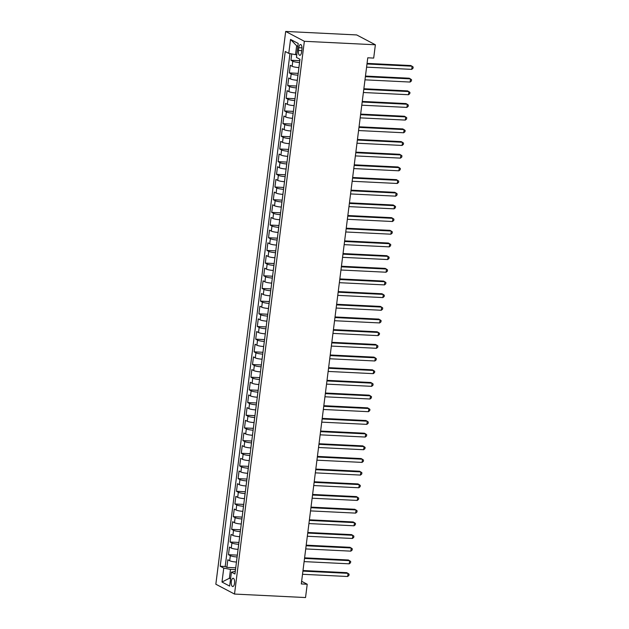 <?xml version="1.0" encoding="UTF-8"?>
<svg xmlns="http://www.w3.org/2000/svg" width="629" height="629" viewBox="0 0 629 629"><rect width="100%" height="100%" fill="white"/><g stroke="black" fill="none" stroke-linecap="round" stroke-linejoin="round"><path stroke-width="0.94" d="M234.538 583.256A4.151 1.683 -87.2 0 0 233.123 578.255A4.151 1.683 -87.2 0 0 231.307 581.55A4.151 1.683 -87.2 0 0 232.722 586.55A4.151 1.683 -87.2 0 0 234.538 583.256M285.676 31.45L215.841 584.223L234.515 594.059L304.35 41.294L285.676 31.45L356.698 34.941L375.371 44.777L304.35 41.294M291.738 53.937L290.944 60.25L299.797 60.683M298.924 67.586L298.901 67.586A5.189 0.881 -172.8 0 1 292.147 66.289L290.299 65.322L289.34 72.925L298.201 73.357M297.328 80.268L297.297 80.26A5.189 0.881 7.2 0 1 290.543 78.963L288.703 77.996L287.736 85.607L296.597 86.039M296.369 87.871L295.693 92.943A5.189 0.881 7.2 0 1 288.939 91.645L287.099 90.678L286.14 98.281L294.993 98.714M294.12 105.625L294.089 105.617A5.189 0.881 7.2 0 1 287.343 104.32L285.495 103.353L284.536 110.963L293.397 111.396M292.524 118.299L292.493 118.299A5.189 0.881 7.2 0 1 285.739 117.002L283.899 116.035L282.932 123.638L291.793 124.07M290.92 130.981L290.889 130.974A5.189 0.881 7.2 0 1 284.135 129.676L282.295 128.709L281.336 136.312L290.189 136.752M289.961 138.584L289.285 143.656A5.189 0.881 7.2 0 1 282.531 142.358L280.691 141.383L279.732 148.994L288.585 149.427M287.712 156.338L287.689 156.33A5.189 0.881 7.2 0 1 280.935 155.033L279.087 154.066L278.128 161.669L286.989 162.109M286.116 169.012L286.085 169.012A5.189 0.881 7.2 0 1 279.331 167.715L277.491 166.74L276.524 174.351L285.385 174.783M284.512 181.695L284.481 181.687A5.189 0.881 7.2 0 1 277.727 180.389L275.887 179.422L274.928 187.025L283.781 187.466M283.553 189.298L282.885 194.369A5.189 0.881 7.2 0 1 276.131 193.072L274.283 192.097L273.324 199.708L282.185 200.14M281.312 207.051L281.281 207.043A5.189 0.881 7.2 0 1 274.527 205.746L272.687 204.779L271.72 212.382L280.581 212.822M279.708 219.725L279.677 219.725A5.189 0.881 7.2 0 1 272.923 218.428L271.083 217.453L270.124 225.064L278.977 225.496M278.104 232.4L278.073 232.4A5.189 0.881 7.2 0 1 271.319 231.102L269.479 230.135L268.52 237.738L277.373 238.179M276.508 245.082L276.477 245.082A5.189 0.881 7.2 0 1 269.723 243.785L267.875 242.81L266.916 250.421L275.777 250.853M274.904 257.756L274.873 257.756A5.189 0.881 7.2 0 1 268.119 256.459L266.279 255.492L265.32 263.095L274.173 263.535M273.3 270.439L273.269 270.439A5.189 0.881 7.2 0 1 266.515 269.141L264.675 268.166L263.716 275.777L272.569 276.21M272.341 278.042L271.673 283.113A5.189 0.881 7.2 0 1 264.919 281.816L263.071 280.849L262.112 288.452L270.973 288.892M270.1 295.795L270.069 295.795A5.189 0.881 7.2 0 1 263.315 294.498L261.475 293.523L260.508 301.134L269.369 301.566M268.497 308.469L268.465 308.469A5.189 0.881 7.2 0 1 261.711 307.172L259.871 306.205L258.912 313.808L267.765 314.248M266.893 321.152L266.861 321.152A5.189 0.881 7.2 0 1 260.115 319.854L258.267 318.879L257.308 326.49L266.169 326.923M265.933 328.755L265.265 333.826A5.189 0.881 7.2 0 1 258.511 332.529L256.671 331.562L255.704 339.165L264.565 339.605M263.693 346.508L263.661 346.508A5.189 0.881 7.2 0 1 256.907 345.211L255.067 344.236L254.108 351.847L262.961 352.279M262.089 359.183L262.057 359.183A5.189 0.881 7.2 0 1 255.303 357.885L253.463 356.918L252.504 364.521L261.357 364.962M260.492 371.865L260.461 371.865A5.189 0.881 7.2 0 1 253.707 370.567L251.859 369.593L250.9 377.203L259.761 377.636M259.525 379.468L258.857 384.539A5.189 0.881 7.2 0 1 252.103 383.242L250.263 382.275L249.304 389.878L258.157 390.318M257.285 397.221L257.253 397.221A5.189 0.881 7.2 0 1 250.499 395.924L248.659 394.949L247.7 402.56L256.553 402.992M255.681 409.896L255.657 409.896A5.189 0.881 7.2 0 1 248.903 408.598L247.055 407.631L246.096 415.234L254.957 415.675M254.085 422.578L254.053 422.578A5.189 0.881 7.2 0 1 247.299 421.281L245.459 420.306L244.492 427.917L253.353 428.349M253.117 430.181L252.449 435.252A5.189 0.881 7.2 0 1 245.695 433.955L243.855 432.988L242.896 440.591L251.749 441.031M250.877 447.934L250.845 447.934A5.189 0.881 7.2 0 1 244.091 446.637L242.251 445.662L241.292 453.273L250.153 453.706M249.281 460.609L249.249 460.609A5.189 0.881 7.2 0 1 242.495 459.312L240.648 458.344L239.688 465.947L248.549 466.388M247.677 473.291L247.645 473.291A5.189 0.881 7.2 0 1 240.891 471.994L239.051 471.019L238.092 478.63L246.945 479.062M246.717 480.894L246.041 485.965A5.189 0.881 7.2 0 1 239.287 484.668L237.447 483.701L236.488 491.304L245.341 491.744M244.469 498.648L244.445 498.648A5.189 0.881 7.2 0 1 237.691 497.35L235.844 496.375L234.884 503.986L243.745 504.419M242.873 511.322L242.841 511.322A5.189 0.881 7.2 0 1 236.087 510.025L234.247 509.058L233.28 516.661L242.141 517.101M241.269 524.004L241.237 524.004A5.189 0.881 7.2 0 1 234.483 522.707L232.644 521.732L231.684 529.343L240.537 529.775M240.309 531.607L239.641 536.679A5.189 0.881 7.2 0 1 232.887 535.381L231.04 534.414L230.08 542.017L238.941 542.457M238.069 549.361L238.037 549.361A5.189 0.881 7.2 0 1 231.283 548.063L229.443 547.088L228.476 554.699L237.337 555.132M375.371 44.777L373.689 58.088L367.768 57.797L301.299 583.948L307.219 584.239L301.637 581.298M298.806 47.702L298.453 50.485A4.018 1.635 -87.2 0 0 299.821 55.328A4.018 1.635 -87.2 0 0 301.582 52.136L301.928 49.345A4.018 1.635 -87.2 0 0 300.568 44.51A4.018 1.635 -87.2 0 0 298.806 47.702L302.006 47.859M235.285 571.368L231.417 572.146L234.955 574.01L299.978 59.268L296.448 57.412L298.209 43.464L290.535 39.423L288.774 53.363L285.244 51.507L220.213 566.242L223.751 568.105L230.505 569.402L229.381 578.271L230.568 578.9M231.417 572.146L229.656 586.094L221.99 582.045L223.751 568.105M236.465 562.035L237.078 556.964A5.189 0.881 -172.8 0 1 230.324 555.666L228.476 554.699M238.706 544.289L238.674 544.289A5.189 0.881 -172.8 0 1 231.92 542.992L230.08 542.017M241.913 518.933L241.882 518.933A5.189 0.881 -172.8 0 1 235.128 517.636L233.28 516.661M243.509 506.251L243.478 506.251A5.189 0.881 -172.8 0 1 236.724 504.953L234.884 503.986M245.113 493.576L245.082 493.576A5.189 0.881 -172.8 0 1 238.328 492.279L236.488 491.304M247.645 473.291L248.29 468.22A5.189 0.881 -172.8 0 1 241.536 466.922L239.688 465.947M249.917 455.538L249.886 455.538A5.189 0.881 -172.8 0 1 243.132 454.24L241.292 453.273M251.521 442.863L251.49 442.863A5.189 0.881 -172.8 0 1 244.736 441.566L242.896 440.591M254.053 422.578L254.69 417.507A5.189 0.881 -172.8 0 1 247.936 416.209L246.096 415.234M256.325 404.824L256.294 404.824A5.189 0.881 -172.8 0 1 249.54 403.527L247.7 402.56M257.929 392.15L257.898 392.15A5.189 0.881 -172.8 0 1 251.144 390.853L249.304 389.878M260.461 371.865L261.098 366.793A5.189 0.881 -172.8 0 1 254.344 365.496L252.504 364.521M262.733 354.111L262.702 354.111A5.189 0.881 -172.8 0 1 255.948 352.814L254.108 351.847M264.329 341.437L264.306 341.437A5.189 0.881 -172.8 0 1 257.552 340.14L255.704 339.165M266.861 321.152L267.506 316.08A5.189 0.881 -172.8 0 1 260.752 314.783L258.912 313.808M269.141 303.398L269.11 303.398A5.189 0.881 -172.8 0 1 262.356 302.101L260.508 301.134M270.737 290.724L270.706 290.724A5.189 0.881 -172.8 0 1 263.952 289.426L262.112 288.452M273.269 270.439L273.914 265.367A5.189 0.881 -172.8 0 1 267.16 264.07L265.32 263.095M275.541 252.685L275.518 252.685A5.189 0.881 -172.8 0 1 268.764 251.388L266.916 250.421M277.145 240.011L277.114 240.011A5.189 0.881 -172.8 0 1 270.36 238.713L268.52 237.738M278.749 227.328L278.718 227.328A5.189 0.881 -172.8 0 1 271.964 226.031L270.124 225.064M279.677 219.725L280.322 214.654A5.189 0.881 -172.8 0 1 273.568 213.357L271.72 212.382M281.949 201.98L281.918 201.972A5.189 0.881 -172.8 0 1 275.164 200.675L273.324 199.708M285.157 176.623L285.126 176.615A5.189 0.881 -172.8 0 1 278.372 175.318L276.524 174.351M286.753 163.941L286.722 163.941A5.189 0.881 -172.8 0 1 279.968 162.644L278.128 161.669M288.357 151.267L288.326 151.259A5.189 0.881 -172.8 0 1 281.572 149.961L279.732 148.994M290.889 130.974L291.534 125.902A5.189 0.881 -172.8 0 1 284.78 124.605L282.932 123.638M293.161 113.228L293.13 113.228A5.189 0.881 -172.8 0 1 286.376 111.931L284.536 110.963M294.765 100.554L294.734 100.546A5.189 0.881 -172.8 0 1 287.98 99.248L286.14 98.281M297.297 80.26L297.934 75.189A5.189 0.881 -172.8 0 1 291.18 73.9L289.34 72.925M299.569 62.515L299.538 62.515A5.189 0.881 -172.8 0 1 292.784 61.217L290.944 60.25M289.977 53.599L225.19 566.485L226.88 567.374L235.733 567.814M236.433 562.035A5.189 0.881 7.2 0 1 229.679 560.738L227.84 559.771L226.88 567.374M240.278 531.607A5.189 0.881 -172.8 0 1 233.524 530.31L231.684 529.343M246.686 480.894A5.189 0.881 -172.8 0 1 239.932 479.597L238.092 478.63M253.094 430.181A5.189 0.881 -172.8 0 1 246.34 428.884L244.492 427.917M259.494 379.468A5.189 0.881 -172.8 0 1 252.74 378.171L250.9 377.203M265.902 328.755A5.189 0.881 -172.8 0 1 259.148 327.457L257.308 326.49M272.31 278.042A5.189 0.881 -172.8 0 1 265.556 276.744L263.716 275.777M283.522 189.298A5.189 0.881 -172.8 0 1 276.768 188L274.928 187.025M289.93 138.584A5.189 0.881 -172.8 0 1 283.176 137.287L281.336 136.312M296.338 87.871A5.189 0.881 -172.8 0 1 289.584 86.574L287.736 85.607M297.832 46.412L296.652 45.791L295.528 54.66L288.774 53.363M296.786 54.723L295.528 54.66M307.219 584.239L305.537 597.55L234.515 594.059M230.639 578.334L229.381 578.271L221.99 582.045M235.505 569.646L230.505 569.402M225.19 566.485L220.213 566.242M296.652 45.791L290.535 39.423M366.99 63.985L412.113 66.202L411.712 69.371L366.589 67.154M367.061 63.387L410.855 65.542L413.159 67.028L412.994 68.302L411.712 69.371M365.386 76.667L410.517 78.884L410.116 82.053L364.985 79.836M365.465 76.07L409.251 78.216L411.555 79.71L411.397 80.976L410.116 82.053M363.782 89.342L408.913 91.559L408.512 94.727L363.389 92.51M363.861 88.744L407.647 90.898L409.951 92.384L409.794 93.658L408.512 94.727M362.186 102.024L407.309 104.241L406.908 107.41L361.785 105.192M362.257 101.426L406.051 103.573L408.347 105.067L408.19 106.332L406.908 107.41M360.582 114.698L405.705 116.915L405.312 120.084L360.181 117.867M360.661 114.101L404.447 116.255L406.751 117.741L406.586 119.015L405.312 120.084M358.978 127.38L404.109 129.598L403.708 132.766L358.577 130.549M359.057 126.783L402.843 128.929L405.147 130.423L404.99 131.689L403.708 132.766M357.382 140.055L402.505 142.272L402.104 145.441L356.981 143.223M357.453 139.457L401.247 141.611L403.543 143.097L403.386 144.371L402.104 145.441M355.778 152.737L400.901 154.954L400.5 158.123L355.377 155.906M355.857 152.139L399.643 154.286L401.947 155.78L401.782 157.046L400.5 158.123M354.174 165.411L399.305 167.629L398.904 170.797L353.773 168.58M354.253 164.814L398.039 166.968L400.343 168.454L400.186 169.728L398.904 170.797M352.578 178.093L397.701 180.311L397.3 183.479L352.177 181.262M352.649 177.488L396.435 179.642L398.739 181.136L398.582 182.402L397.3 183.479M350.974 190.768L396.097 192.985L395.696 196.154L350.573 193.936M351.045 190.17L394.839 192.325L397.143 193.811L396.978 195.084L395.696 196.154M349.37 203.45L394.501 205.667L394.1 208.836L348.969 206.619M349.449 202.845L393.235 204.999L395.539 206.493L395.374 207.759L394.1 208.836M347.766 216.124L392.897 218.342L392.496 221.51L347.365 219.293M347.845 215.527L391.631 217.681L393.935 219.167L393.778 220.441L392.496 221.51M346.17 228.807L391.293 231.024L390.892 234.192L345.769 231.975M346.241 228.201L390.035 230.356L392.331 231.849L392.174 233.115L390.892 234.192M344.566 241.481L389.689 243.698L389.296 246.867L344.165 244.65M344.645 240.883L388.431 243.038L390.735 244.524L390.57 245.797L389.296 246.867M342.962 254.163L388.093 256.38L387.692 259.549L342.561 257.332M343.041 253.558L386.827 255.712L389.131 257.206L388.974 258.472L387.692 259.549M341.366 266.838L386.489 269.055L386.088 272.223L340.965 270.006M341.437 266.24L385.231 268.394L387.527 269.88L387.37 271.154L386.088 272.223M339.762 279.52L384.885 281.737L384.484 284.906L339.361 282.688M339.841 278.914L383.627 281.069L385.931 282.563L385.766 283.828L384.484 284.906M338.158 292.194L383.289 294.411L382.888 297.58L337.757 295.363M338.237 291.597L382.023 293.751L384.327 295.237L384.17 296.511L382.888 297.58M336.554 304.876L381.685 307.094L381.284 310.262L336.161 308.045M336.633 304.271L380.419 306.425L382.723 307.919L382.566 309.185L381.284 310.262M334.958 317.551L380.081 319.768L379.68 322.936L334.557 320.719M335.029 316.953L378.823 319.1L381.127 320.593L380.962 321.859L379.68 322.936M333.354 330.233L378.485 332.45L378.084 335.619L332.953 333.401M333.433 329.627L377.219 331.782L379.523 333.276L379.358 334.542L378.084 335.619M331.75 342.907L376.881 345.124L376.48 348.293L331.349 346.076M331.829 342.31L375.615 344.456L377.919 345.95L377.762 347.216L376.48 348.293M330.154 355.589L375.277 357.807L374.876 360.975L329.753 358.758M330.225 354.984L374.019 357.138L376.315 358.632L376.158 359.898L374.876 360.975M328.55 368.264L373.673 370.481L373.272 373.65L328.149 371.432M328.629 367.666L372.415 369.813L374.719 371.307L374.554 372.572L373.272 373.65M326.946 380.946L372.077 383.163L371.676 386.332L326.545 384.115M327.025 380.341L370.811 382.495L373.115 383.989L372.958 385.255L371.676 386.332M325.35 393.62L370.473 395.838L370.072 399.006L324.949 396.789M325.421 393.023L369.215 395.169L371.511 396.663L371.354 397.929L370.072 399.006M323.746 406.303L368.869 408.52L368.468 411.688L323.345 409.471M323.817 405.697L367.611 407.851L369.915 409.345L369.75 410.611L368.468 411.688M322.142 418.977L367.273 421.194L366.872 424.363L321.741 422.145M322.221 418.379L366.007 420.526L368.311 422.02L368.146 423.286L366.872 424.363M320.538 431.659L365.669 433.868L365.268 437.045L320.137 434.828M320.617 431.054L364.403 433.208L366.707 434.702L366.55 435.968L365.268 437.045M318.942 444.333L364.065 446.551L363.664 449.719L318.541 447.502M319.013 443.736L362.807 445.882L365.103 447.376L364.946 448.642L363.664 449.719M317.338 457.016L362.461 459.225L362.068 462.401L316.937 460.184M317.417 456.41L361.203 458.565L363.507 460.058L363.342 461.324L362.068 462.401M315.734 469.69L360.865 471.907L360.464 475.076L315.333 472.859M315.813 469.092L359.599 471.239L361.903 472.733L361.746 473.999L360.464 475.076M314.138 482.372L359.261 484.582L358.86 487.758L313.737 485.541M314.209 481.767L358.003 483.921L360.299 485.415L360.142 486.681L358.86 487.758M312.534 495.047L357.657 497.264L357.256 500.432L312.133 498.215M312.613 494.449L356.399 496.596L358.703 498.089L358.538 499.355L357.256 500.432M310.93 507.721L356.061 509.938L355.66 513.115L310.529 510.897M311.009 507.123L354.795 509.278L357.099 510.772L356.942 512.037L355.66 513.115M309.326 520.403L354.457 522.62L354.056 525.789L308.933 523.572M309.405 519.806L353.191 521.952L355.495 523.446L355.338 524.712L354.056 525.789M307.73 533.077L352.853 535.295L352.452 538.471L307.329 536.254M307.801 532.48L351.595 534.634L353.899 536.128L353.734 537.394L352.452 538.471M306.126 545.76L351.257 547.977L350.856 551.146L305.725 548.928M306.205 545.162L349.991 547.309L352.295 548.803L352.13 550.068L350.856 551.146M304.522 558.434L349.653 560.651L349.252 563.828L304.122 561.611M304.601 557.837L348.387 559.991L350.691 561.485L350.534 562.751L349.252 563.828M302.926 571.116L348.049 573.334L347.648 576.502L302.525 574.285M302.997 570.519L346.791 572.665L349.087 574.159L348.93 575.425L347.648 576.502M238.037 549.361L238.674 544.289M241.237 524.004L241.882 518.933M242.841 511.322L243.478 506.251M244.445 498.648L245.082 493.576M249.249 460.609L249.886 455.538M250.845 447.934L251.49 442.863M255.657 409.896L256.294 404.824M257.253 397.221L257.898 392.15M262.057 359.183L262.702 354.111M263.661 346.508L264.306 341.437M268.465 308.469L269.11 303.398M270.069 295.795L270.706 290.724M274.873 257.756L275.518 252.685M276.477 245.082L277.114 240.011M278.073 232.4L278.718 227.328M281.281 207.043L281.918 201.972M284.481 181.687L285.126 176.615M286.085 169.012L286.722 163.941M287.689 156.33L288.326 151.259M292.493 118.299L293.13 113.228M294.089 105.617L294.734 100.546M298.901 67.586L299.538 62.515M292.147 66.289L292.784 61.217M229.679 560.738L230.324 555.666M231.283 548.063L231.92 542.992M232.887 535.381L233.524 530.31M234.483 522.707L235.128 517.636M236.087 510.025L236.724 504.953M237.691 497.35L238.328 492.279M239.287 484.668L239.932 479.597M240.891 471.994L241.536 466.922M242.495 459.312L243.132 454.24M244.091 446.637L244.736 441.566M245.695 433.955L246.34 428.884M247.299 421.281L247.936 416.209M248.903 408.598L249.54 403.527M250.499 395.924L251.144 390.853M252.103 383.242L252.74 378.171M253.707 370.567L254.344 365.496M255.303 357.885L255.948 352.814M256.907 345.211L257.552 340.14M258.511 332.529L259.148 327.457M260.115 319.854L260.752 314.783M261.711 307.172L262.356 302.101M263.315 294.498L263.952 289.426M264.919 281.816L265.556 276.744M266.515 269.141L267.16 264.07M268.119 256.459L268.764 251.388M269.723 243.785L270.36 238.713M271.319 231.102L271.964 226.031M272.923 218.428L273.568 213.357M274.527 205.746L275.164 200.675M276.131 193.072L276.768 188M277.727 180.389L278.372 175.318M279.331 167.715L279.968 162.644M280.935 155.033L281.572 149.961M282.531 142.358L283.176 137.287M284.135 129.676L284.78 124.605M285.739 117.002L286.376 111.931M287.343 104.32L287.98 99.248M288.939 91.645L289.584 86.574M290.543 78.963L291.18 73.9M301.771 50.65L298.453 50.485"/></g></svg>
